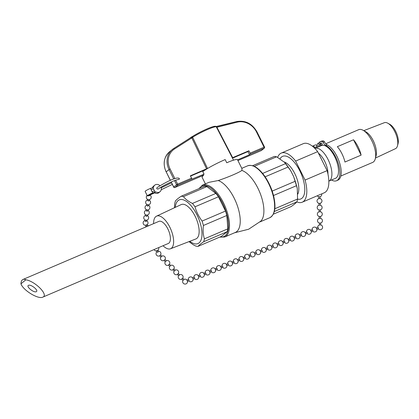 <?xml version="1.0" encoding="UTF-8"?>
<svg xmlns="http://www.w3.org/2000/svg" width="419" height="419" viewBox="0 0 419 419"><rect width="100%" height="100%" fill="white"/><g stroke="black" fill="none" stroke-linecap="round" stroke-linejoin="round"><path stroke-width="0.63" d="M234.525 232.791L248.635 229.235L260.754 221.185A28.214 12.439 66.9 0 0 260.529 194.259A28.214 12.439 66.9 0 0 241.842 170.428L241.999 168.768L237.494 159.681A19.761 2.268 153.6 0 0 236.405 159.477A19.761 2.268 153.6 0 0 226.742 162.75L225.171 159.581A19.761 2.268 153.6 0 0 202.775 171.601L204.053 174.178L191.645 179.222A0.89 0.393 -113.1 0 0 191.567 178.175L190.388 175.797L207.489 168.407L192.735 137.479L191.839 137.924L206.593 168.873M178.117 179.604C174.629 179.882 162.122 186.062 158.01 189.105L156.732 188.712L156.936 187.686C162.315 184.318 176.357 176.059 179.295 178.468L179.39 179.143L177.97 179.61M148.766 194.955L149.227 195.249L148.583 195.636A3.504 0.403 -26.4 0 1 147.368 195.898L145.131 191.399A3.504 0.403 -26.4 0 1 147.038 190.032A3.504 0.403 -26.4 0 1 150.573 188.414L152.856 187.649L153.474 188.896L151.191 189.66A3.504 0.403 153.6 0 0 151.044 189.707L153.474 188.896L155.088 192.148L155.721 191.876L154.538 192.85A4.206 3.745 50.5 0 0 158.869 192.656L160.053 191.682A4.206 3.745 -129.5 0 1 155.716 191.865M152.856 187.649L153.49 187.377A4.206 3.745 -129.5 0 1 154.711 185.188A4.206 3.745 -129.5 0 1 159.969 185.722M160.964 187.199A4.206 3.745 -129.5 0 1 160.053 191.682M153.611 223.631A17.745 7.825 66.9 0 1 155.789 216.623A17.745 7.825 66.9 0 1 156.544 216.146A17.745 7.825 66.9 0 1 170.821 229.34A17.745 7.825 66.9 0 1 170.491 248.776A17.745 7.825 66.9 0 1 163.059 245.728M25.868 279.787A12.015 5.295 -113.1 0 0 23.003 279.463L158.906 221.368A12.015 5.295 66.9 0 1 161.771 221.693A12.015 5.295 66.9 0 1 169.271 232.367A12.015 5.295 66.9 0 1 168.936 243.104A12.015 5.295 66.9 0 1 168.349 243.465L42.785 297.139C38.318 299.58 23.087 290.299 20.95 283.836L25.868 279.787C35.406 281.332 48.892 295.165 42.785 297.139M36.469 291.572C38.564 290.178 30.833 284.092 28.529 285.323C25.679 286.313 33.756 293.007 36.233 291.713L36.469 291.572M23.003 279.463A12.015 5.295 -113.1 0 0 20.95 283.836M154.711 185.188L153.527 186.162A4.206 3.745 50.5 0 0 152.437 187.785M154.538 192.85L150.159 194.955A3.504 0.403 -26.4 0 1 149.641 195.196M316.884 145.466A4.206 1.854 -113.1 0 0 315.313 144.953L312.537 146.142A4.206 1.854 66.9 0 1 314.863 147.472M319.304 146.509L318.513 145.639L314.255 147.823M336.567 180.736L337.892 180.165A19.484 8.589 -113.1 0 0 339.725 163.232A19.484 8.589 -113.1 0 0 327.087 144.801A5.604 2.472 -113.1 0 1 324.426 141.821A1.54 0.681 -113.1 0 0 323.499 140.941A21.867 9.637 -113.1 0 0 321.205 141.271L319.88 141.842A21.867 9.637 66.9 0 1 322.174 141.512A1.54 0.681 66.9 0 1 323.101 142.392A5.604 2.472 -113.1 0 0 325.757 145.372A19.484 8.589 66.9 0 1 338.4 163.798A19.484 8.589 66.9 0 1 336.567 180.736A19.484 8.589 66.9 0 1 331.539 179.997M319.781 142.947L319.461 142.612L318.131 143.178L320.158 146.142M328.857 181.144L335.472 178.316A17.802 7.846 -113.1 0 0 336.059 159.754A17.802 7.846 -113.1 0 0 322.3 145.341A1.404 0.618 -113.1 0 0 322.043 143.748A1.404 0.618 -113.1 0 0 321.033 142.931A1.404 0.618 -113.1 0 0 320.896 144.131A1.404 0.618 -113.1 0 0 321.787 145.461A17.802 7.846 -113.1 0 0 321.478 145.576L314.863 148.405A17.802 7.846 -113.1 0 0 314.852 148.41A17.802 7.846 -113.1 0 1 329.077 161.687A17.802 7.846 -113.1 0 1 328.857 181.144A17.802 7.846 -113.1 0 1 328.847 181.149M316.68 146.509A1.54 0.681 66.9 0 1 316.717 146.001A21.867 9.637 66.9 0 1 318.131 143.178M320.928 145.812L319.587 141.978A21.867 9.637 66.9 0 1 319.88 141.842M319.189 144.293L320.043 143.927M322.3 145.341A17.802 7.846 -113.1 0 0 321.787 145.461M218.189 180.537A28.214 12.439 66.9 0 1 237.625 206.499A28.214 12.439 66.9 0 1 235.41 232.414L224.673 237.007A28.214 12.439 -113.1 0 0 226.045 236.164A28.214 12.439 -113.1 0 0 224.285 204.519A28.214 12.439 -113.1 0 0 202.492 185.119L209.023 182.323L218.189 180.537C227.873 177.331 239.563 172.34 241.842 170.428M204.053 174.178A19.761 2.268 153.6 0 0 203.189 174.849L203.487 175.441A19.761 2.268 153.6 0 0 202.094 177.253L205.383 183.878M156.544 216.146L181.144 204.603A18.693 8.239 66.9 0 1 196.181 218.498A18.693 8.239 66.9 0 1 195.835 238.971L170.491 248.776M188.953 241.637L193.285 244.785L195.694 246.026A26.774 11.8 -113.1 0 0 198.035 246.377C198.994 245.22 200.874 243.675 203.671 241.732A26.774 11.8 -113.1 0 0 204.414 238.851C203.152 234.792 202.812 230.335 203.393 225.485A26.774 11.8 -113.1 0 0 202.094 221.064C198.816 216.702 196.453 211.946 195.013 206.797A26.774 11.8 -113.1 0 0 192.441 203.424C188.524 201.549 185.528 199.282 183.449 196.621A26.774 11.8 -113.1 0 0 181.108 196.275C178.305 198.213 176.425 199.763 175.467 200.916A26.774 11.8 -113.1 0 0 174.87 203.016A26.774 11.8 -113.1 0 0 174.728 203.796L174.451 207.745M252.62 165.704L274.262 156.455A26.774 11.8 66.9 0 1 276.603 156.8L284.663 162.436L285.596 163.604A26.774 11.8 66.9 0 1 288.167 166.977L290.734 170.753L293.651 176.577L295.254 181.244A26.774 11.8 66.9 0 1 296.547 185.664L297.281 188.44L297.569 199.03A26.774 11.8 66.9 0 1 297.422 199.811A26.774 11.8 66.9 0 1 296.83 201.911L274.325 211.532M273.345 214.182L291.189 206.551C293.991 204.613 295.866 203.068 296.83 201.911A26.701 11.769 66.9 0 0 302.24 202.199L324.275 192.782A26.701 11.769 66.9 0 0 327.103 170.638L305.063 180.06L295.641 161.069L317.675 151.647L327.103 170.638M296.547 185.664L273.513 195.505M274.812 208.756L297.569 199.03M276.603 156.8L254.275 166.343M262.629 173.424L285.596 163.604M288.167 166.977L265.154 176.813M272.198 191.095L295.254 181.244M192.441 203.424L215.864 193.416A26.774 11.8 66.9 0 1 218.435 196.783L225.522 211.05A26.774 11.8 66.9 0 1 226.815 215.471L227.836 228.842A26.774 11.8 66.9 0 1 227.098 231.723L221.457 236.363L198.035 246.377M181.108 196.275L204.53 186.261A26.774 11.8 66.9 0 1 206.871 186.607L215.864 193.416M206.871 186.607L183.449 196.621M202.094 221.064L225.522 211.05M218.435 196.783L195.013 206.797M204.414 238.851L227.836 228.842M226.815 215.471L203.393 225.485M227.098 231.723L203.671 241.732M190.21 137.966L191.698 137.285A0.89 0.498 -60.7 0 1 191.483 137.495L190.86 137.552L173.78 148.431A0.89 0.403 -122.5 0 0 173.765 148.441A17.802 15.849 50.5 0 0 172.377 149.452A17.802 15.849 50.5 0 0 168.998 169.475L173.728 179.013M191.483 137.495L191.839 137.924L174.571 148.923A0.89 0.403 -122.5 0 0 173.78 148.431L169.559 151.767A17.802 15.849 -129.5 0 0 166.181 171.795L170.046 168.904A16.912 15.053 -129.5 0 1 174.571 148.923M189.582 138.37L191.19 137.165A0.89 0.702 -124.9 0 0 191.017 137.369A0.89 0.665 -127.1 0 1 190.865 137.547L190.86 137.552M215.167 126.721A14.487 1.666 153.6 0 0 207.274 128.795A14.487 1.666 153.6 0 0 192.808 136.28L191.588 136.95L191.698 137.285L192.62 137.259A15.377 1.765 -26.4 0 1 207.342 129.591A15.377 1.765 -26.4 0 1 216.34 126.926L233.53 160.163M192.735 137.479L192.62 137.259A0.89 0.602 57.5 0 1 192.724 136.322L192.724 136.322C197.417 133.41 202.649 130.738 208.426 128.303C215.403 125.553 215.989 126.129 216.34 126.926M190.54 176.111L205.645 169.658A15.953 1.833 -26.4 0 1 207.489 168.407M232.22 157.837L248.912 150.782L247.948 151.573L232.503 158.173M248.912 150.782L250.091 153.155A0.89 0.393 66.9 0 1 250.169 154.208L249.525 154.737L247.948 151.573M232.702 157.712L216.66 126.732A0.89 0.66 -34.4 0 1 216.372 126.737L216.351 127.114M249.525 154.737L237.573 159.849M216.592 126.559L236.583 121.589A0.89 0.372 76 0 1 236.646 121.557A0.89 0.372 76 0 1 237.175 122.165L216.555 127.345M192.808 136.28A0.89 0.602 57.5 0 0 192.724 136.322L191.31 137.102A0.89 0.702 -124.9 0 0 191.19 137.165L191.588 136.95M277.677 157.298A26.701 11.769 66.9 0 1 281.249 153.097L303.288 143.675A26.701 11.769 66.9 0 1 317.675 151.647M281.249 153.097A26.701 11.769 66.9 0 1 295.641 161.069M305.063 180.06A26.701 11.769 66.9 0 1 302.24 202.199M280.117 158.743A23.165 10.213 66.9 0 1 301.062 173.476A23.165 10.213 66.9 0 1 297.548 199.156M284.161 161.933A18.693 8.239 66.9 0 1 295.882 175.959A18.693 8.239 66.9 0 1 297.825 194.06M327.946 174.021A14.953 6.594 -113.1 0 0 318.466 153.239M340.83 176.022L372.643 162.425A17.802 7.846 -113.1 0 0 375.283 158.801A17.802 7.846 -113.1 0 0 372.858 142.973A17.802 7.846 -113.1 0 0 363.095 130.283A17.802 7.846 -113.1 0 0 358.648 129.691L325.773 143.743M375.283 158.801L376.089 155.758A14.953 6.594 -113.1 0 0 374.057 142.46A14.953 6.594 -113.1 0 0 365.85 131.802L363.095 130.283M375.482 158.047L395.463 148.672A14.126 6.227 -113.1 0 0 397.474 145.833A14.126 6.227 -113.1 0 0 395.552 133.273A14.126 6.227 -113.1 0 0 387.8 123.207A14.126 6.227 -113.1 0 0 384.359 122.694L363.776 130.66M397.474 145.833L398.05 143.659A12.093 5.332 -113.1 0 0 396.405 132.907A12.093 5.332 -113.1 0 0 389.77 124.291L387.8 123.207M361.12 155.119L344.957 162.027A17.802 7.846 -113.1 0 0 337.342 146.692L353.505 139.784A17.802 7.846 66.9 0 1 361.12 155.119L353.505 139.784M147.368 195.898A3.504 0.403 -26.4 0 1 149.174 194.584A3.504 0.403 -26.4 0 1 152.657 192.96L152.804 192.902A3.504 0.403 153.6 0 0 152.657 192.955L155.082 192.138M151.044 189.707L152.034 191.703A3.504 0.403 -26.4 0 1 152.181 191.656L154.464 190.891M149.557 195.228L149.719 194.521M149.227 195.249A2.661 0.304 -26.4 0 1 148.117 195.526A2.661 0.304 -26.4 0 1 150.369 194.065A2.661 0.304 -26.4 0 1 152.888 193.154A2.661 0.304 -26.4 0 1 150.541 194.662A2.661 0.304 -26.4 0 1 149.573 195.107M148.52 195.657A0.629 0.403 7.1 0 0 149.599 195.49L149.646 195.123M147.834 199.496L147.713 200.471A0.629 0.403 7.1 0 0 148.965 200.622L149.085 199.654M146.54 220.185L146.42 221.153A0.629 0.403 -172.9 0 1 145.168 221.002L145.288 220.027M145.922 214.895L145.802 215.869A0.629 0.403 7.1 0 0 147.053 216.021L147.174 215.052M146.561 209.762L146.441 210.736A0.629 0.403 7.1 0 0 147.692 210.888L147.813 209.919M147.195 204.629L147.074 205.603A0.629 0.403 7.1 0 0 148.326 205.755L148.446 204.786M146.367 226.323A0.629 0.356 -22.8 0 0 146.383 226.454A0.629 0.356 -22.8 0 0 146.64 226.611M147.483 226.25A0.629 0.356 -22.8 0 0 147.54 225.956M157.67 250.08L158.303 251.594A0.629 0.356 157.2 0 1 157.869 252.159A0.629 0.356 157.2 0 1 157.141 252.086A0.629 0.356 157.2 0 1 157.13 251.955M159.587 255.721L160.896 257.098L161.813 256.344L160.498 254.852M164.934 259.513L166.243 260.89L165.332 261.76L164.018 260.382L164.939 259.628M170.674 265.552L169.768 266.421L168.454 265.044L169.376 264.289M182.674 278.164L183.983 279.536L183.072 280.411L181.757 279.033L182.679 278.274M178.243 273.612L177.326 274.372L178.635 275.744L179.552 274.99L178.237 273.497M173.812 268.951L172.89 269.71L174.199 271.083L175.121 270.328L173.801 268.836M188.817 280.709A0.629 0.272 -111.9 0 0 188.974 280.735A0.629 0.272 -111.9 0 0 188.985 280.039A0.629 0.272 -111.9 0 0 188.492 279.567M194.442 278.446A0.629 0.272 -111.9 0 0 194.599 278.467A0.629 0.272 -111.9 0 0 194.61 277.776A0.629 0.272 -111.9 0 0 194.123 277.299L192.462 277.97M214.973 268.914L216.633 268.244A0.629 0.272 68.1 0 1 217.121 268.72A0.629 0.272 68.1 0 1 217.11 269.412A0.629 0.272 68.1 0 1 216.953 269.391M211.323 271.653A0.629 0.272 -111.9 0 0 211.48 271.674A0.629 0.272 -111.9 0 0 211.495 270.983A0.629 0.272 -111.9 0 0 211.003 270.506M205.698 273.916A0.629 0.272 -111.9 0 0 205.855 273.942A0.629 0.272 -111.9 0 0 205.865 273.246A0.629 0.272 -111.9 0 0 205.378 272.774L203.718 273.439M200.073 276.184A0.629 0.272 -111.9 0 0 200.224 276.205A0.629 0.272 -111.9 0 0 200.24 275.513A0.629 0.272 -111.9 0 0 199.748 275.037L198.093 275.702M221.07 267.82L222.735 267.149A0.629 0.272 -111.9 0 0 222.793 266.589A0.629 0.272 -111.9 0 0 222.259 265.981L220.598 266.646M226.7 265.552L228.36 264.887A0.629 0.272 -111.9 0 0 228.423 264.326A0.629 0.272 -111.9 0 0 227.884 263.719L226.229 264.384M248.734 255.328L250.4 254.658A0.629 0.272 68.1 0 1 250.934 255.271A0.629 0.272 68.1 0 1 250.871 255.826L249.205 256.496M243.58 258.764L245.241 258.094A0.629 0.272 -111.9 0 0 245.304 257.533A0.629 0.272 -111.9 0 0 244.769 256.926L243.109 257.591M237.955 261.027L239.616 260.356A0.629 0.272 -111.9 0 0 239.678 259.796A0.629 0.272 -111.9 0 0 239.139 259.188L237.484 259.853M232.325 263.289L233.985 262.619A0.629 0.272 -111.9 0 0 234.048 262.064A0.629 0.272 -111.9 0 0 233.514 261.451L231.854 262.121M254.836 254.233L256.496 253.563A0.629 0.272 -111.9 0 0 256.512 252.867A0.629 0.272 -111.9 0 0 256.025 252.395L254.364 253.066M260.461 251.971L262.126 251.3A0.629 0.272 -111.9 0 0 262.137 250.604A0.629 0.272 -111.9 0 0 261.65 250.133M282.5 241.742L284.161 241.072A0.629 0.272 68.1 0 1 284.208 241.066A0.629 0.272 68.1 0 1 284.669 241.601A0.629 0.272 68.1 0 1 284.637 242.245L282.972 242.915M277.347 245.178L279.007 244.507A0.629 0.272 -111.9 0 0 279.023 243.811A0.629 0.272 -111.9 0 0 278.53 243.339L276.875 244.005M271.716 247.44L273.377 246.77A0.629 0.272 -111.9 0 0 273.392 246.079A0.629 0.272 -111.9 0 0 272.905 245.602L271.245 246.272M267.757 249.033A0.629 0.272 -111.9 0 0 267.767 248.341A0.629 0.272 -111.9 0 0 267.275 247.87L265.62 248.535M288.597 240.647L290.262 239.982A0.629 0.272 -111.9 0 0 290.294 239.338A0.629 0.272 -111.9 0 0 289.838 238.799A0.629 0.272 -111.9 0 0 289.786 238.809L288.125 239.479M294.227 238.385L295.887 237.714A0.629 0.272 -111.9 0 0 295.924 237.075A0.629 0.272 -111.9 0 0 295.463 236.536A0.629 0.272 -111.9 0 0 295.416 236.546L293.756 237.217M316.266 228.156L317.927 227.491A0.629 0.272 68.1 0 1 317.974 227.48A0.629 0.272 68.1 0 1 318.435 228.02A0.629 0.272 68.1 0 1 318.398 228.659L316.738 229.329M312.773 230.921A0.629 0.272 -111.9 0 0 312.804 230.282A0.629 0.272 -111.9 0 0 312.344 229.743A0.629 0.272 -111.9 0 0 312.296 229.753M307.148 233.184A0.629 0.272 -111.9 0 0 307.179 232.545A0.629 0.272 -111.9 0 0 306.718 232.011A0.629 0.272 -111.9 0 0 306.666 232.021M299.852 236.122L301.518 235.452A0.629 0.272 -111.9 0 0 301.549 234.813A0.629 0.272 -111.9 0 0 301.088 234.273A0.629 0.272 -111.9 0 0 301.041 234.284L299.381 234.949M320.713 224.93L319.456 224.972L319.409 223.034M320.718 224.945L320.671 223.002L319.66 223.128A2.451 2.451 0 0 1 319.294 218.341M319.131 211.763A2.451 2.451 0 0 0 319.498 216.55L320.509 216.424L320.556 218.367L319.294 218.393L319.247 216.45M320.388 211.773L319.131 211.815L319.084 209.872M320.064 198.616L320.016 196.684L319.011 196.815A2.451 2.451 0 0 1 317.303 195.762M320.064 198.627L318.801 198.658L318.754 196.715M318.917 203.294L318.969 205.237L320.226 205.205L320.179 203.262L319.173 203.393A2.451 2.451 0 0 1 318.801 198.606M320.394 211.784L320.341 209.84L319.336 209.971A2.451 2.451 0 0 1 318.964 205.184M191.567 178.175L177.609 184.14L175.655 180.207M174.859 178.599L170.046 168.904M327.087 144.801L325.757 145.372M323.499 140.941L322.174 141.512M324.426 141.821L323.101 142.392M175.283 207.353A23.763 10.475 66.9 0 1 178.106 200.591A23.763 10.475 66.9 0 1 200.418 223.741A23.763 10.475 66.9 0 1 189.797 241.307M199.449 188.435A27.502 12.125 66.9 0 1 221.661 201.408A27.502 12.125 66.9 0 1 225.139 235.782A27.502 12.125 66.9 0 1 220.174 236.908M241.779 168.323L247.624 165.824A28.214 12.439 66.9 0 1 270.15 186.879A28.214 12.439 66.9 0 1 269.805 217.712L259.953 221.923M190.823 137.579L173.801 148.42M174.524 180.615L176.561 184.711L173.744 187.031L171.23 181.966M170.433 180.369L166.181 171.795L170.35 180.406M177.609 184.14L176.561 184.711A0.89 0.791 50.5 0 0 177.687 185.193A0.89 0.393 -113.1 0 0 177.609 184.14M203.419 175.304L174.87 187.508L177.687 185.193L191.645 179.222M174.744 187.55A0.89 0.393 -113.1 0 0 174.828 187.534A0.89 0.393 -113.1 0 0 174.87 187.508A0.89 0.791 -129.5 0 1 173.744 187.031L173.785 187.11M166.217 171.874L166.118 171.879C162.687 163.902 163.834 157.198 169.559 151.767M237.175 122.165A16.912 15.053 -129.5 0 1 256.486 131.954L264.049 147.189L250.091 153.155M256.905 131.896L256.486 131.954M250.169 154.208L264.127 148.242A0.89 0.791 50.5 0 0 264.3 148.137L261.482 150.452A0.89 0.791 -129.5 0 1 261.309 150.557A0.89 0.393 66.9 0 1 261.267 150.583A0.89 0.393 66.9 0 1 261.22 150.599M264.468 147.132L264.049 147.189A0.89 0.393 66.9 0 1 264.127 148.242L261.309 150.557L237.924 160.556M216.089 126.606A0.89 0.738 73.5 0 1 216.372 126.737M152.804 192.902L152.181 191.656M151.191 189.66L150.573 188.414M171.549 182.82L161.179 187.822M172.34 184.418L161.231 189.713M174.87 203.016L174.65 204.294M284.658 162.436L290.734 170.753M293.651 176.577L297.281 188.44M297.647 198.533L297.422 199.811M202.492 185.119L198.952 188.644M219.676 237.123L224.673 237.007M247.624 165.824C252.814 164.227 258.434 167.574 264.489 175.865C268.61 181.752 271.622 188.299 273.513 195.511C276.289 207.196 275.047 214.596 269.805 217.712M171.146 182.003L173.681 187.115A0.89 0.89 0 0 0 174.828 187.534L203.424 175.315M264.3 148.137A0.89 0.89 0 0 0 264.53 147.053L256.967 131.817C252.149 123.547 245.377 120.127 236.646 121.557L215.769 126.617M237.929 160.561L261.267 150.583A0.89 0.89 0 0 0 261.482 150.452M149.463 194.542A2.451 2.451 0 0 0 151.296 193.63M147.116 195.395A2.451 2.451 0 0 0 147.268 199.177A2.451 2.451 0 0 0 150.814 198.554A2.451 2.451 0 0 0 149.918 195.065M147.781 199.926A2.451 2.451 0 0 0 146.629 204.31A2.451 2.451 0 0 0 150.248 203.566A2.451 2.451 0 0 0 149.033 200.083M145.87 215.324A2.451 2.451 0 0 0 144.723 219.708A2.451 2.451 0 0 0 148.336 218.964A2.451 2.451 0 0 0 147.121 215.476M146.509 210.191A2.451 2.451 0 0 0 145.356 214.575A2.451 2.451 0 0 0 148.975 213.831A2.451 2.451 0 0 0 147.76 210.343M147.142 205.059A2.451 2.451 0 0 0 145.995 209.442A2.451 2.451 0 0 0 149.609 208.699A2.451 2.451 0 0 0 148.394 205.216M145.236 220.457A2.451 2.451 0 0 0 143.45 224.118A2.451 2.451 0 0 0 147.42 224.49A2.451 2.451 0 0 0 146.488 220.609M146.378 226.449L145.744 224.935M147.546 225.961L146.907 224.448M148.661 225.747A2.451 2.451 0 0 0 147.383 225.579M146.221 226.071A2.451 2.451 0 0 0 145.435 227.124M157.141 252.081L156.502 250.567M154.103 249.551A2.451 2.451 0 0 0 157.293 250.772A2.451 2.451 0 0 0 158.612 247.624M156.978 251.704A2.451 2.451 0 0 0 156.502 255.092A2.451 2.451 0 0 0 160.765 252.751A2.451 2.451 0 0 0 158.141 251.217M160.823 257.025A2.451 2.451 0 0 0 161.891 260.534A2.451 2.451 0 0 0 164.473 256.412A2.451 2.451 0 0 0 161.739 256.156M165.259 261.686A2.451 2.451 0 0 0 166.327 265.196A2.451 2.451 0 0 0 168.909 261.074A2.451 2.451 0 0 0 166.17 260.817M178.562 275.671A2.451 2.451 0 0 0 179.631 279.185A2.451 2.451 0 0 0 182.213 275.063A2.451 2.451 0 0 0 179.479 274.801M174.126 271.009A2.451 2.451 0 0 0 175.2 274.524A2.451 2.451 0 0 0 177.782 270.402A2.451 2.451 0 0 0 175.042 270.14M169.695 266.348A2.451 2.451 0 0 0 170.763 269.862A2.451 2.451 0 0 0 173.346 265.735A2.451 2.451 0 0 0 170.606 265.478M170.68 265.552L169.37 264.174M182.998 280.332A2.451 2.451 0 0 0 185.727 283.982A2.451 2.451 0 0 0 187.366 280.699A2.451 2.451 0 0 0 183.91 279.463M188.969 280.735L187.309 281.4M188.498 279.562L186.837 280.232M188.754 280.819A2.451 2.451 0 0 0 193.049 280.101A2.451 2.451 0 0 0 190.949 276.912A2.451 2.451 0 0 0 188.283 279.651M194.594 278.473L192.934 279.138M194.379 278.556A2.451 2.451 0 0 0 198.679 277.839A2.451 2.451 0 0 0 196.574 274.644A2.451 2.451 0 0 0 193.908 277.388M217.105 269.412L215.445 270.082M211.26 271.763A2.451 2.451 0 0 0 215.56 271.046A2.451 2.451 0 0 0 213.454 267.851A2.451 2.451 0 0 0 210.788 270.595M211.48 271.68L209.814 272.345M211.008 270.506L209.343 271.177M205.635 274.031A2.451 2.451 0 0 0 209.935 273.308A2.451 2.451 0 0 0 207.829 270.119A2.451 2.451 0 0 0 205.163 272.858M205.849 273.942L204.189 274.613M200.01 276.294A2.451 2.451 0 0 0 204.304 275.576A2.451 2.451 0 0 0 202.204 272.381A2.451 2.451 0 0 0 199.538 275.121M200.224 276.205L198.564 276.875M216.89 269.501A2.451 2.451 0 0 0 221.19 268.783A2.451 2.451 0 0 0 219.085 265.588A2.451 2.451 0 0 0 216.419 268.333M222.515 267.238A2.451 2.451 0 0 0 226.831 265.07A2.451 2.451 0 0 0 223.982 263.362A2.451 2.451 0 0 0 222.044 266.065M228.146 264.97A2.451 2.451 0 0 0 232.461 262.807A2.451 2.451 0 0 0 229.607 261.1A2.451 2.451 0 0 0 227.674 263.802M245.026 258.183A2.451 2.451 0 0 0 249.342 256.014A2.451 2.451 0 0 0 246.492 254.307A2.451 2.451 0 0 0 244.555 257.009M239.401 260.445A2.451 2.451 0 0 0 243.717 258.277A2.451 2.451 0 0 0 240.862 256.575A2.451 2.451 0 0 0 238.93 259.272M233.771 262.708A2.451 2.451 0 0 0 238.086 260.545A2.451 2.451 0 0 0 235.237 258.837A2.451 2.451 0 0 0 233.299 261.54M250.651 255.915A2.451 2.451 0 0 0 254.967 253.752A2.451 2.451 0 0 0 252.118 252.044A2.451 2.451 0 0 0 250.18 254.747M256.281 253.652A2.451 2.451 0 0 0 260.299 253.521A2.451 2.451 0 0 0 258.795 249.792A2.451 2.451 0 0 0 255.81 252.479M261.655 250.133L259.99 250.798M261.906 251.39A2.451 2.451 0 0 0 265.924 251.259A2.451 2.451 0 0 0 264.426 247.529A2.451 2.451 0 0 0 261.435 250.216M278.792 244.596A2.451 2.451 0 0 0 282.809 244.466A2.451 2.451 0 0 0 281.306 240.736A2.451 2.451 0 0 0 278.321 243.423M273.162 246.859A2.451 2.451 0 0 0 277.179 246.728A2.451 2.451 0 0 0 275.681 242.999A2.451 2.451 0 0 0 272.69 245.691M267.537 249.122A2.451 2.451 0 0 0 271.554 248.996A2.451 2.451 0 0 0 270.051 245.262A2.451 2.451 0 0 0 267.065 247.954M267.751 249.038L266.091 249.703M284.417 242.329A2.451 2.451 0 0 0 288.581 241.952A2.451 2.451 0 0 0 286.36 238.411A2.451 2.451 0 0 0 283.946 241.161M290.042 240.066A2.451 2.451 0 0 0 294.206 239.684A2.451 2.451 0 0 0 291.985 236.143A2.451 2.451 0 0 0 289.571 238.898M295.673 237.803A2.451 2.451 0 0 0 299.831 237.421A2.451 2.451 0 0 0 297.616 233.881A2.451 2.451 0 0 0 295.201 236.63M312.553 231.01A2.451 2.451 0 0 0 316.717 230.628A2.451 2.451 0 0 0 314.496 227.088A2.451 2.451 0 0 0 312.082 229.842M312.302 229.753L310.636 230.424M312.768 230.921L311.108 231.592M306.928 233.273A2.451 2.451 0 0 0 311.087 232.896A2.451 2.451 0 0 0 308.871 229.35A2.451 2.451 0 0 0 306.457 232.105M306.671 232.016L305.011 232.686M307.143 233.189L305.482 233.854M301.298 235.541A2.451 2.451 0 0 0 305.461 235.159A2.451 2.451 0 0 0 303.241 231.618A2.451 2.451 0 0 0 300.826 234.368M319.456 224.924A2.451 2.451 0 0 0 317.712 227.575M318.183 228.748A2.451 2.451 0 0 0 322.195 228.622A2.451 2.451 0 0 0 320.718 224.893M320.42 223.112A2.451 2.451 0 0 0 320.551 218.315M320.257 216.534A2.451 2.451 0 0 0 320.388 211.731M319.77 196.794A2.451 2.451 0 0 0 321.729 193.871M319.933 203.372A2.451 2.451 0 0 0 320.064 198.575M320.095 209.95A2.451 2.451 0 0 0 320.226 205.153"/></g></svg>
